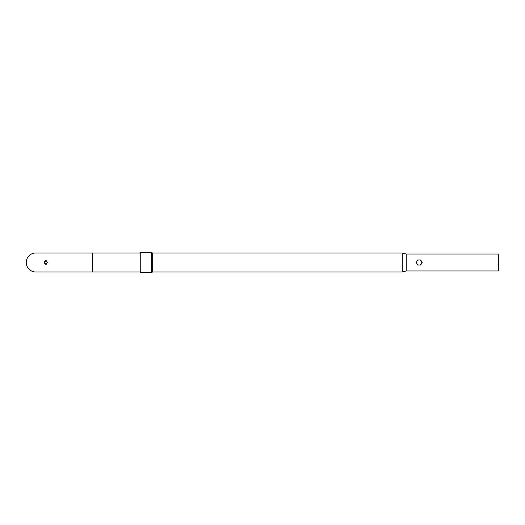 <?xml version="1.0" encoding="UTF-8"?>
<svg xmlns="http://www.w3.org/2000/svg" width="525" height="525" viewBox="0 0 525 525"><rect width="100%" height="100%" fill="white"/><g stroke="black" fill="none" stroke-linecap="round" stroke-linejoin="round"><path stroke-width="0.79" d="M26.25 262.5A9.509 9.509 0 0 1 35.759 252.991L35.759 252.991A9.509 9.509 0 0 0 26.25 262.5A9.509 9.509 0 0 0 35.759 272.009L35.759 272.009A9.509 9.509 0 0 1 26.25 262.5A9.509 9.509 0 0 0 35.759 272.009L35.759 272.009A9.509 9.509 0 0 1 26.25 262.5M46.22 260.19L44.717 262.5L46.22 264.81M47.362 262.5L45.872 260.137L44.021 262.5L45.872 264.863L47.362 262.5M406.219 270.966L406.219 254.034L498.75 254.034L498.75 270.966L406.219 270.966L402.281 272.009L402.281 252.991L152.23 252.991M152.25 253.148L152.25 271.852A0.591 0.591 0 0 1 151.659 272.442L140.241 272.442L140.241 252.558L151.659 252.558A0.591 0.591 0 0 1 152.25 253.148L152.25 271.852M421.431 263.78A2.559 2.559 0 0 1 419.212 265.059L417.736 265.059L416.994 263.78A2.559 2.559 0 0 1 416.994 261.22L416.259 262.5L416.994 263.78A2.559 2.559 0 0 0 419.212 265.059L420.689 265.059L421.431 263.78L422.166 262.5L421.431 261.22A2.559 2.559 0 0 1 421.431 263.78M417.736 259.941L416.994 261.22A2.559 2.559 0 0 1 419.212 259.941L420.689 259.941L421.431 261.22A2.559 2.559 0 0 0 419.212 259.941L417.736 259.941M140.241 272.009L92.518 272.009L92.518 252.991L35.759 252.991M151.659 272.442L151.659 252.558M152.23 272.009L402.281 272.009M92.518 272.009L35.759 272.009M92.518 252.991L140.241 252.991M406.219 254.034L402.281 252.991"/></g></svg>
